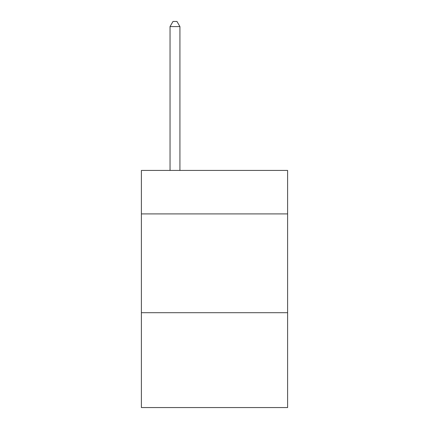 <?xml version="1.0" encoding="UTF-8"?>
<svg xmlns="http://www.w3.org/2000/svg" width="429" height="429" viewBox="0 0 429 429"><rect width="100%" height="100%" fill="white"/><g stroke="black" fill="none" stroke-linecap="round" stroke-linejoin="round"><path stroke-width="0.64" d="M287.612 213.905L287.612 170.436L141.388 170.436L141.388 213.905L287.612 213.905L287.612 407.55L141.388 407.55L141.388 213.905M287.612 312.703L141.388 312.703M179.923 170.436L179.923 26.587L170.04 26.587L170.04 170.436M170.04 26.587L173.005 21.45L176.957 21.45L179.923 26.587"/></g></svg>
